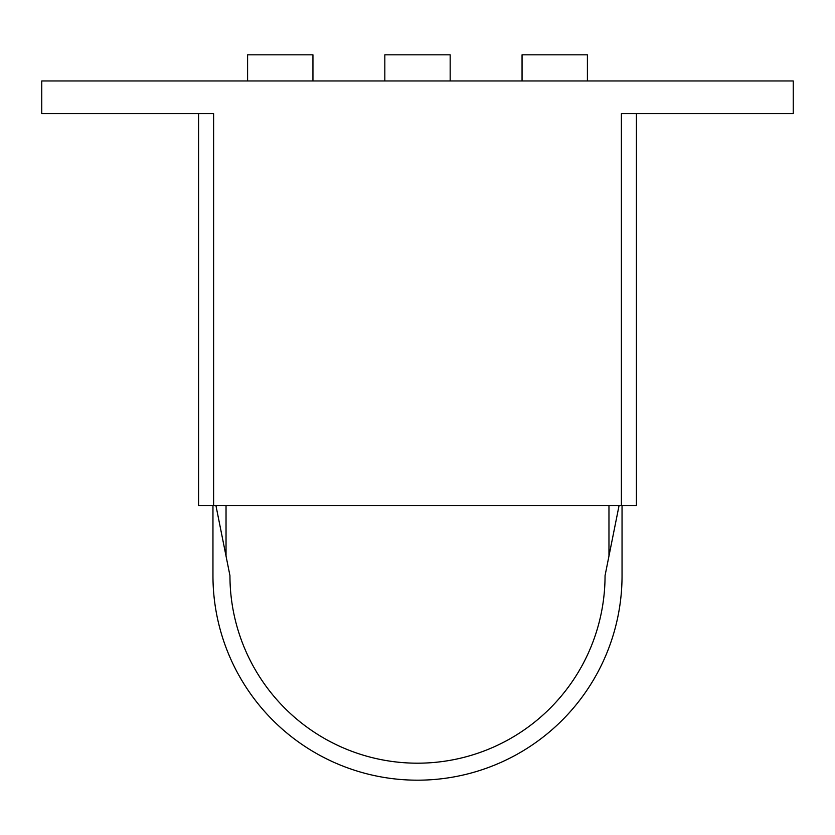 <?xml version="1.0" encoding="UTF-8"?>
<svg xmlns="http://www.w3.org/2000/svg" width="835" height="835" viewBox="0 0 835 835"><rect width="100%" height="100%" fill="white"/><g stroke="black" fill="none" stroke-linecap="round" stroke-linejoin="round"><path stroke-width="1.25" d="M522.052 80.964L522.052 54.818L587.402 54.818L587.402 80.964M384.831 80.964L384.831 54.818L450.169 54.818L450.169 80.964M247.598 80.964L247.598 54.818L312.948 54.818L312.948 80.964M198.584 505.718L198.584 113.633L198.584 505.718L636.416 505.718L636.416 113.633L636.416 505.718M621.386 505.718L621.386 113.633L793.25 113.633L793.25 80.964L41.75 80.964L41.75 113.633L213.614 113.633L213.614 505.718M215.962 505.718L229.949 575.639A187.551 187.551 0 0 0 417.5 763.19A187.551 187.551 0 0 0 605.051 575.639L608.966 556.037L608.966 505.718M226.034 505.718L226.034 556.037M622.044 505.718L622.044 575.639A204.544 204.544 0 0 1 417.5 780.182A204.544 204.544 0 0 1 212.956 575.639L212.956 505.718M608.966 556.037L619.038 505.718"/></g></svg>
